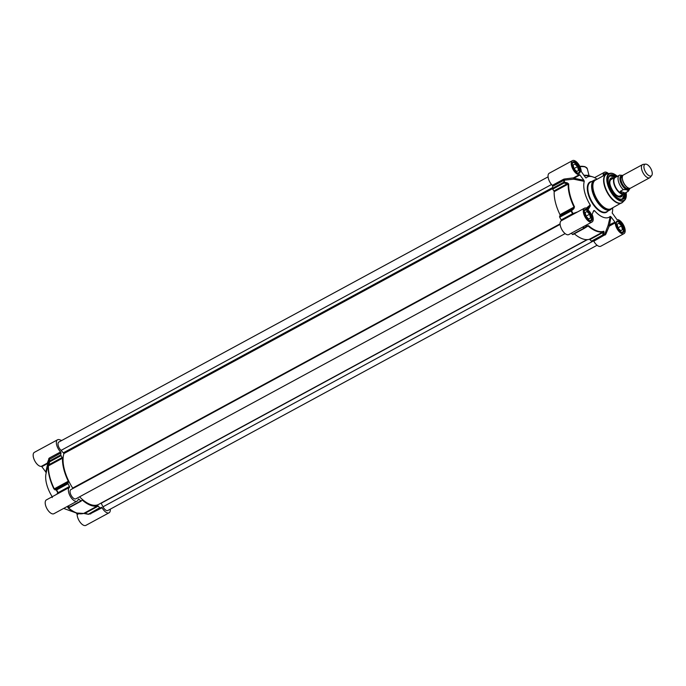 <?xml version="1.0" encoding="UTF-8"?>
<svg xmlns="http://www.w3.org/2000/svg" width="686" height="686" viewBox="0 0 686 686"><rect width="100%" height="100%" fill="white"/><g stroke="black" fill="none" stroke-linecap="round" stroke-linejoin="round"><path stroke-width="1.03" d="M101.091 503.078L103.003 506.808A5.239 2.487 61.5 0 0 107.822 510.495L597.069 245.262M79.585 496.81A32.028 15.178 61.5 0 0 98.587 504.433L587.036 239.637M70.864 489.607L560.119 224.373L70.992 489.547A5.239 2.487 61.5 0 0 70.864 489.607A5.239 2.487 61.5 0 0 71.181 495.403A5.239 2.487 61.5 0 0 75.863 498.825L565.118 233.6M548.088 176.834L58.833 442.058A5.239 2.487 61.5 0 0 58.259 445.668A5.239 2.487 61.5 0 0 61.08 450.385L63.952 453.515A32.028 15.178 61.5 0 0 72.699 488.08L72.87 488.518M645.535 164.143L643.279 164.366A7.495 3.55 61.5 0 0 642.602 164.571L623.48 174.939A7.495 3.55 61.5 0 0 622.845 180.718A7.495 3.55 61.5 0 0 625.426 185.477A7.495 3.55 61.5 0 0 630.614 188.101L649.736 177.734A7.495 3.55 61.5 0 0 650.285 177.28L651.7 175.505A6.594 3.121 61.5 0 0 651.263 169.493A6.594 3.121 61.5 0 0 646.606 164.306A6.594 3.121 61.5 0 0 645.535 164.143A6.594 3.121 61.5 0 0 645.337 171.603A6.594 3.121 61.5 0 0 651.7 175.505M625.057 193.032C622.785 194.061 621.19 193.478 620.273 191.283L623.291 189.645C626.352 189.43 627.947 190.013 628.076 191.394L625.057 193.032L620.273 191.283M622.914 175.419L619.612 175.119A9.175 4.348 61.5 0 0 619.467 175.187A9.175 4.348 61.5 0 0 618.446 181.421A9.175 4.348 61.5 0 0 623.291 189.645M619.69 175.084L615.299 177.451A9.175 4.348 61.5 0 0 615.848 187.595A9.175 4.348 61.5 0 0 624.046 193.589L628.213 191.325L630.082 188.29M615.822 177.168A9.364 4.442 61.5 0 0 614.956 177.425A9.364 4.442 61.5 0 0 615.514 187.767A9.364 4.442 61.5 0 0 623.883 193.889A9.364 4.442 61.5 0 0 624.569 193.298M642.602 164.571A7.495 3.55 61.5 0 0 643.048 172.846A7.495 3.55 61.5 0 0 649.736 177.734M608.199 178.926A13.111 6.217 -118.5 0 1 610.12 175.787A13.111 6.217 -118.5 0 1 613.438 175.753A13.111 6.217 -118.5 0 1 615.891 177.125M624.637 193.263A13.111 6.217 -118.5 0 1 622.614 198.837A13.111 6.217 -118.5 0 1 618.935 198.726M613.824 176.199A13.111 6.217 61.5 0 0 613.147 175.908A13.111 6.217 61.5 0 0 609.974 175.865L615.591 177.202M624.414 193.478L622.468 198.906A13.111 6.217 61.5 0 0 624.294 195.51M596.306 179.655A16.858 7.992 61.5 0 0 594.239 180.135A16.858 7.992 61.5 0 0 595.251 198.76A16.858 7.992 61.5 0 0 610.308 209.77A16.858 7.992 61.5 0 0 611.835 208.295M579.91 174.973L583.855 180.281L573.925 178.223L579.91 174.973L579.413 174.647A7.863 3.73 -118.5 0 1 572.664 168.773A7.863 3.73 -118.5 0 1 572.476 160.627L549.28 173.198A7.863 3.73 61.5 0 0 548.354 178.369A7.863 3.73 61.5 0 0 552.307 185.357L552.702 186.343L564.081 180.178L573.693 179.183L573.427 177.897L573.693 179.183L584.258 181.361A22.844 10.83 61.5 0 0 590.217 204.917L586.367 208.107M587.216 208.493L590.337 205.903L590.217 204.917M590.337 205.903L588.374 209.213M593.193 211.631L594.428 210.593L593.793 210.551L592.078 214.409A7.863 3.73 -118.5 0 1 592.001 222.007A7.863 3.73 -118.5 0 1 584.978 216.862A7.863 3.73 -118.5 0 1 584.506 208.175A7.863 3.73 -118.5 0 1 588.134 209.101L588.554 209.11M611.012 216.836L614.956 222.144L608.088 225.48L609.245 226.114L611.012 216.836L610.266 216.373A22.844 10.83 61.5 0 1 594.428 210.593L593.793 210.551M612.658 207.849A22.844 10.83 61.5 0 1 612.306 212.437A22.844 10.83 61.5 0 1 612.178 212.934L617.014 219.649A7.863 3.73 -118.5 0 1 623.771 225.523A7.863 3.73 -118.5 0 1 623.96 233.669A7.863 3.73 -118.5 0 1 618.515 230.925A7.863 3.73 -118.5 0 1 615.231 222.864L614.956 222.144M603.234 175.899A7.863 3.73 -118.5 0 1 604.426 172.297A7.863 3.73 -118.5 0 1 608.525 173.618M597.129 179.209A22.844 10.83 61.5 0 0 592.49 176.799A22.844 10.83 61.5 0 0 586.161 177.923L585.81 177.863M585.441 177.485L581.196 171.431A7.863 3.73 -118.5 0 0 577.912 163.379A7.863 3.73 -118.5 0 0 572.476 160.627M584.258 181.361L583.855 180.281M610.266 216.373L608.088 225.48L604.786 234.192L605.772 234.32L609.245 226.114L615.231 222.864M593.304 240.709L593.793 241.198L605.772 234.32M584.343 228.335L588.073 225.977A32.962 15.624 61.5 0 0 603.534 231.619L603.226 232.357L604.049 232.271L603.517 234.955A35.775 16.961 -118.5 0 0 604.786 234.192L604.486 234.561A35.955 17.047 61.5 0 1 603.534 235.161A35.955 17.047 61.5 0 1 603.226 235.324A0.746 0.66 -116 0 0 603.517 234.955L591.847 241.489A35.955 17.047 61.5 0 0 592.155 241.335L604.555 234.518L605.172 235.032M604.049 232.271L603.834 231.251A32.774 15.538 -118.5 0 1 588.468 225.643L586.753 225.96L584.258 227.924A35.775 16.961 -118.5 0 1 583.126 226.817M586.882 226.32L584.386 228.327A0.746 0.746 0 0 1 584.275 228.404L572.896 234.569L584.189 228.421M577.741 211.845L572.57 213.732L561.191 219.906L561.268 220.772A7.863 3.73 61.5 0 0 561.808 229.484A7.863 3.73 61.5 0 0 568.805 234.578L592.001 222.007M561.268 220.772L573.547 214.118L572.647 214.607L573.547 214.118L573.042 213.5A35.775 16.961 -118.5 0 1 571.524 210.782L570.949 210.31L571.069 211.031L571.524 210.782L573.89 208.647L573.316 208.184L570.949 210.31L559.57 216.476L559.69 217.196A35.955 17.047 61.5 0 0 561.191 219.906M552.702 186.343A35.955 17.047 61.5 0 0 552.402 188.393L552.659 189.165L564.038 182.991L564.278 182.124A0.746 0.54 -174.1 0 0 563.781 182.227L564.038 182.991L568.205 184.071A32.962 15.624 61.5 0 0 574.028 207.069L573.316 208.184L560.093 215.353L559.57 216.476M573.89 208.647L574.491 206.829A32.774 15.538 -118.5 0 1 568.703 183.968L567.382 182.913L564.278 182.124A35.775 16.961 -118.5 0 1 564.578 180.075L564.664 178.977L563.686 179.192L552.307 185.357M552.659 189.165L553.919 190.94L567.142 183.771L567.382 182.913M579.413 174.647L573.427 177.897L564.664 178.977M553.919 190.94L554.177 191.677A32.962 15.624 61.5 0 0 559.999 214.675L560.093 215.353M584.018 175.573L589.411 175.873L588.622 175.342L583.743 175.204M616.603 176.748A13.634 6.466 61.5 0 0 613.73 175.076A13.634 6.466 61.5 0 0 608.233 178.652A13.634 6.466 61.5 0 0 619.184 198.846A13.634 6.466 61.5 0 0 625.349 192.877M613.867 178.017A10.676 5.059 61.5 0 0 611.037 178.06A10.676 5.059 61.5 0 0 610.84 187.955A10.676 5.059 61.5 0 0 621.207 196.822A10.676 5.059 61.5 0 0 622.785 194.481M612.761 178.609A9.887 4.691 61.5 0 0 611.749 178.652A9.887 4.691 61.5 0 0 611.783 189.799A9.887 4.691 61.5 0 0 621.096 195.896A9.887 4.691 61.5 0 0 621.688 195.073M606.244 174.27A5.771 2.735 61.5 0 0 604.28 175.324M606.278 174.244A5.994 2.838 61.5 0 0 606.261 174.244A5.994 2.838 61.5 0 0 604.743 174.253A5.994 2.838 61.5 0 0 604.58 174.364M620.847 231.962A5.771 2.735 61.5 0 0 623.411 230.547A5.771 2.735 61.5 0 0 618.781 221.998A5.771 2.735 61.5 0 0 618.515 221.887A5.771 2.735 61.5 0 0 616.2 223.379M617.1 224.262L618.841 223.164L621.542 225.883L622.502 229.69L620.77 230.788L618.069 228.069L617.1 224.262M618.678 221.955A5.994 2.838 61.5 0 0 618.566 221.904A5.994 2.838 61.5 0 0 618.292 221.784A5.994 2.838 61.5 0 0 616.774 221.801A5.994 2.838 61.5 0 0 616.611 221.904M622.485 232.34L622.339 232.417A5.994 2.838 61.5 0 0 622.485 232.34A5.994 2.838 61.5 0 0 623.385 230.779A5.994 2.838 61.5 0 0 623.394 230.659M618.163 228.172L617.966 227.666M621.542 225.883L618.06 227.769M622.502 229.69L620.667 230.685M576.857 172.743A5.771 2.735 61.5 0 0 579.43 171.337A5.771 2.735 61.5 0 0 574.791 162.788A5.771 2.735 61.5 0 0 574.525 162.676A5.771 2.735 61.5 0 0 572.21 164.168M573.11 165.043L574.851 163.954L577.552 166.664L578.521 170.48L576.78 171.577L574.079 168.859L573.11 165.043M574.688 162.745A5.994 2.838 61.5 0 0 574.576 162.693A5.994 2.838 61.5 0 0 574.302 162.573A5.994 2.838 61.5 0 0 572.784 162.591A5.994 2.838 61.5 0 0 572.621 162.693M578.495 173.129L578.358 173.206A5.994 2.838 61.5 0 0 578.495 173.129A5.994 2.838 61.5 0 0 579.396 171.569A5.994 2.838 61.5 0 0 579.404 171.449M574.173 168.953L573.976 168.456M577.552 166.664L574.071 168.55M578.521 170.48L576.677 171.474M588.888 220.292A5.771 2.735 61.5 0 0 591.461 218.877A5.771 2.735 61.5 0 0 586.822 210.336A5.771 2.735 61.5 0 0 586.556 210.225A5.771 2.735 61.5 0 0 584.24 211.717M585.141 212.591L586.882 211.494L589.583 214.212L590.552 218.028L588.811 219.126L586.11 216.407L585.141 212.591M586.719 210.285A5.994 2.838 61.5 0 0 586.607 210.233A5.994 2.838 61.5 0 0 586.333 210.122A5.994 2.838 61.5 0 0 584.815 210.139A5.994 2.838 61.5 0 0 584.652 210.242M590.354 220.755A5.994 2.838 61.5 0 0 590.526 220.669A5.994 2.838 61.5 0 0 591.426 219.117A5.994 2.838 61.5 0 0 591.435 218.997M586.204 216.502L586.007 216.004M589.583 214.212L586.101 216.099M590.552 218.028L588.708 219.023M593.793 241.198A7.863 3.73 61.5 0 0 600.764 246.24L623.96 233.669M574.302 233.806A32.962 15.624 61.5 0 0 589.506 239.225L591.847 241.489M571.275 233.24A35.955 17.047 61.5 0 0 572.484 234.423L572.896 234.569M52.428 496.621L52.136 496.621A22.844 10.83 -118.5 0 1 46.039 473.563L49.366 459.38L61.003 452.897L60.608 451.911A7.863 3.73 -118.5 0 1 56.664 444.922A7.863 3.73 -118.5 0 1 57.581 439.76A7.863 3.73 -118.5 0 1 59.579 439.735L61.697 440.506M48.354 463.642A0.746 0.737 -2.2 0 0 47.317 463.11L47.814 463.427L45.773 471.985L46.168 473.066M45.773 471.985L41.829 466.677L47.814 463.427L48.32 463.787M57.581 439.76L34.394 452.331A7.863 3.73 61.5 0 0 34.574 460.478A7.863 3.73 61.5 0 0 41.332 466.351L41.829 466.677M77.638 513.428L76.875 513.84L77.149 514.569A7.863 3.73 61.5 0 0 80.433 522.621A7.863 3.73 61.5 0 0 85.879 525.373L109.065 512.802A7.863 3.73 -118.5 0 1 102.094 507.751L101.408 507.288A35.955 17.047 -118.5 0 1 100.465 507.889A35.955 17.047 -118.5 0 1 100.147 508.052L97.806 505.779A32.962 15.624 -118.5 0 1 82.354 500.137L80.794 500.977A35.955 17.047 -118.5 0 1 78.856 499.048L78.29 499.065A7.863 3.73 -118.5 0 1 77.115 501.132A7.863 3.73 -118.5 0 1 70.109 496.038A7.863 3.73 -118.5 0 1 69.569 487.326L69.5 486.46A35.955 17.047 -118.5 0 1 67.991 483.75L68.3 481.229A32.962 15.624 -118.5 0 1 62.486 458.231L60.702 454.947A35.955 17.047 -118.5 0 1 61.003 452.897M76.875 513.84L76.232 512.982M81.111 501.149L69.826 507.288L67.845 507.263L67.948 507.82A32.774 15.538 61.5 0 0 76.257 512.991L65.247 509.003A22.844 10.83 -118.5 0 1 63.781 508.36M69.5 486.46L57.821 492.805A0.746 0.703 58.3 0 1 57.641 493.791L46.425 499.88A7.863 3.73 61.5 0 0 46.888 508.566A7.863 3.73 61.5 0 0 53.92 513.703L77.115 501.132M52.136 496.621L52.256 497.599M60.608 451.911L49.229 458.085L47.317 463.11L41.332 466.351M67.871 483.03L56.492 489.195A0.746 0.686 95.3 0 0 56.312 490.087L56.492 489.195L54.271 488.835A32.962 15.624 -118.5 0 1 48.449 465.837L49.323 461.112A0.746 0.54 -174.1 0 0 49.058 461.429A35.775 16.961 61.5 0 1 49.366 459.38A0.746 0.514 13.3 0 0 48.68 458.702M48.474 464.216L48.192 466.146A32.774 15.538 61.5 0 0 53.971 489.015L56.312 490.087A35.775 16.961 61.5 0 0 57.821 492.805L56.681 494.314M68.403 481.906L55.18 489.075A0.746 0.686 95.7 0 0 54.991 489.95M57.573 493.834L69.569 487.326M67.905 506.122A35.775 16.961 61.5 0 0 69.046 507.228A0.746 0.695 88.6 0 0 69.483 507.383L69.483 507.383A0.746 0.695 88.6 0 0 69.766 507.314M67.845 507.263A0.746 0.695 89 0 0 68.283 507.408M99.624 507.76L88.305 514.26A0.746 0.66 -116 0 0 88.777 514.217L83.778 513.385A32.962 15.624 -118.5 0 1 68.326 507.743L68.686 507.254M98.312 506.079L85.09 513.248L88.305 514.26M83.315 513.428L85.141 513.574M89.334 513.917L89.806 513.668M89.789 514.037L102.094 507.751M110.266 509.166A7.863 3.73 -118.5 0 1 109.065 512.802M593.544 240.872L103.003 506.808M587.448 239.62L101.176 503.232M560.085 223.868L72.699 488.08M552.436 188.701L63.952 453.515M552.487 187.647L63.618 452.666M551.518 184.508L61.08 450.385M622.339 178.437A6.551 3.104 61.5 0 0 627.055 187.141M625.332 185.357A6.706 3.181 -118.5 0 1 625.238 185.254A6.706 3.181 -118.5 0 1 622.931 180.993A6.706 3.181 -118.5 0 1 622.897 180.864M628.659 188.101L628.247 188.324A6.551 3.104 -118.5 0 1 622.391 184.045A6.551 3.104 -118.5 0 1 621.996 176.799L622.408 176.576M622.434 176.465A6.851 3.25 61.5 0 0 622.03 184.242A6.851 3.25 61.5 0 0 628.762 188.144M629.602 188.316A7.829 3.713 -118.5 0 1 621.627 184.457A7.829 3.713 -118.5 0 1 622.742 175.667M604.1 175.402A6.105 2.898 -118.5 0 1 604.983 174.004A6.105 2.898 -118.5 0 1 606.527 173.987A6.105 2.898 -118.5 0 1 606.707 174.055M572.141 163.731A6.105 2.898 -118.5 0 1 573.024 162.333A6.105 2.898 -118.5 0 1 574.568 162.316A6.105 2.898 -118.5 0 1 579.104 167.667A6.105 2.898 -118.5 0 1 578.838 173.069A6.105 2.898 -118.5 0 1 577.183 173.044M584.172 211.279A6.105 2.898 -118.5 0 1 585.055 209.882A6.105 2.898 -118.5 0 1 586.599 209.865A6.105 2.898 -118.5 0 1 591.135 215.215A6.105 2.898 -118.5 0 1 590.869 220.609A6.105 2.898 -118.5 0 1 589.223 220.583M616.131 222.941A6.105 2.898 -118.5 0 1 617.014 221.544A6.105 2.898 -118.5 0 1 618.558 221.527A6.105 2.898 -118.5 0 1 623.094 226.886A6.105 2.898 -118.5 0 1 622.828 232.28A6.105 2.898 -118.5 0 1 621.173 232.254M595.885 179.878A16.395 7.769 61.5 0 0 596.057 198.314A16.395 7.769 61.5 0 0 611.415 208.527M615.942 175.179A15.426 7.314 61.5 0 0 613.113 173.601A15.426 7.314 61.5 0 0 610.206 173.284L607.53 173.815A16.241 7.7 61.5 0 0 607.444 192.149A16.241 7.7 61.5 0 0 622.845 202.078L610.952 208.776A16.293 7.726 -118.5 0 1 596.391 198.134A16.293 7.726 -118.5 0 1 595.422 180.135L606.15 174.313A16.293 7.726 61.5 0 0 607.119 192.32A16.293 7.726 61.5 0 0 621.679 202.962A16.293 7.726 61.5 0 0 622.271 202.559M606.81 174.038A16.293 7.726 61.5 0 0 606.15 174.313L607.53 173.815M574.774 161.827A6.483 3.07 61.5 0 0 573.616 169.185A6.483 3.07 61.5 0 0 580.27 171.611A6.483 3.07 61.5 0 0 574.774 161.827M586.804 209.376A6.483 3.07 61.5 0 0 585.647 216.733A6.483 3.07 61.5 0 0 592.301 219.16A6.483 3.07 61.5 0 0 586.804 209.376M618.763 221.046A6.483 3.07 61.5 0 0 617.606 228.395A6.483 3.07 61.5 0 0 624.26 230.822A6.483 3.07 61.5 0 0 618.763 221.046M591.675 181.524A17.227 8.172 61.5 0 0 591.032 201.041A17.227 8.172 61.5 0 0 607.736 211.159M607.436 173.841A6.483 3.07 61.5 0 0 606.733 173.498A6.483 3.07 61.5 0 0 604.092 175.427M610.308 209.77L606.535 211.811A16.858 7.992 -118.5 0 1 591.478 200.801A16.858 7.992 -118.5 0 1 590.475 182.176L594.239 180.135M589.506 239.225L603.534 231.619A0.746 0.66 -108.2 0 0 603.834 231.251M588.468 225.643L585.75 227.238M582.654 227.075A35.955 17.047 61.5 0 0 583.863 228.258L572.484 234.423M590.011 239.517L603.226 232.357L602.702 235.041L591.323 241.206M572.647 214.607L572.57 213.732A35.955 17.047 61.5 0 1 571.069 211.031L559.69 217.196M559.999 214.675L574.491 206.829M568.703 183.968A0.746 0.514 -177.7 0 0 568.205 184.071L554.177 191.677M552.402 188.393L563.781 182.227A35.955 17.047 61.5 0 1 564.081 180.178L563.686 179.192M579.979 166.715A9.364 3.893 -14.2 0 1 587.302 168.705L589 175.393M585.441 167.058A8.618 3.584 165.8 0 0 579.816 166.381M617.374 176.319A15.066 7.143 61.5 0 0 613.413 173.807A15.066 7.143 61.5 0 0 607.676 183.119A15.066 7.143 61.5 0 0 619.149 199.943A15.066 7.143 61.5 0 0 626.121 192.457M617.434 176.293L613.25 173.609L610.206 173.284A15.426 7.314 61.5 0 0 610.12 190.691A15.426 7.314 61.5 0 0 624.757 200.123A15.426 7.314 61.5 0 0 626.301 194.284M611.329 179.389A9.364 4.442 61.5 0 0 609.965 181.241M612.298 178.866A9.587 4.545 61.5 0 0 611.903 189.73A9.587 4.545 61.5 0 0 621.224 195.33M617.957 195.982A9.364 4.442 61.5 0 0 620.255 195.853M620.127 199.112A12.957 6.14 61.5 0 0 624.38 193.512M615.548 177.211A12.957 6.14 61.5 0 0 608.533 177.725M620.401 197.071A10.624 5.034 61.5 0 0 621.113 195.879M611.775 178.652A10.624 5.034 61.5 0 0 610.394 178.6M619.81 197.088A10.247 4.862 61.5 0 0 620.101 196.848L621.096 195.896M611.749 178.652L610.411 178.977A10.247 4.862 61.5 0 0 610.051 179.089M49.229 458.085L49.624 459.071A35.955 17.047 -118.5 0 0 49.323 461.112L60.702 454.947M62.486 458.231L48.449 465.837A0.746 0.514 -177.7 0 0 48.192 466.146M53.971 489.015L68.3 481.229M67.991 483.75L56.612 489.924A35.955 17.047 -118.5 0 0 58.121 492.625L58.19 493.5M62.22 457.493L48.998 464.662L49.581 461.884L60.96 455.718M80.794 500.977L69.415 507.151A35.955 17.047 -118.5 0 1 68.197 505.968M68.969 507.391L67.948 507.82M83.563 513.454A0.746 0.66 -108.2 0 0 83.683 513.428L83.683 513.428A0.746 0.66 -108.2 0 0 83.778 513.385L97.806 505.779M83.683 513.428L76.257 512.991A32.774 15.538 61.5 0 0 81.677 513.78M90.226 513.437L90.715 513.925M83.658 513.437L88.262 514.286A0.746 0.746 0 0 0 88.751 514.226L89.086 514.054A35.955 17.047 -118.5 0 1 88.777 514.217L100.147 508.052M77.149 514.569L78.779 513.685M78.238 499.382L78.856 499.048M81.608 500.548L82.354 500.137M620.075 195.947L623.883 193.889M611.149 179.483L614.956 177.425M578.838 173.069C577.346 173.584 575.571 172.195 573.505 168.885L572.407 166.003C572.184 163.268 572.39 162.05 573.024 162.333M590.869 220.609C589.377 221.132 587.602 219.734 585.535 216.433L584.438 213.543C584.215 210.816 584.421 209.59 585.055 209.882M604.212 175.367L604.983 174.004M622.828 232.28C621.336 232.794 619.552 231.405 617.494 228.095L616.397 225.214C616.165 222.478 616.371 221.261 617.014 221.544M612.306 212.437L612.161 213.046M594.573 177.64L604.426 172.297M592.49 176.799L589.394 175.865M579.781 166.312L584.926 166.604L587.302 168.705M622.845 202.078L624.757 200.123L626.181 192.423M611.56 179.295C605.541 180.598 616.079 200.038 620.461 195.707M573.136 214.341L584.506 208.175M68.274 507.408L69.483 507.383A0.746 0.746 0 0 0 69.826 507.288L81.197 501.123M100.465 507.889L89.086 514.054"/></g></svg>
